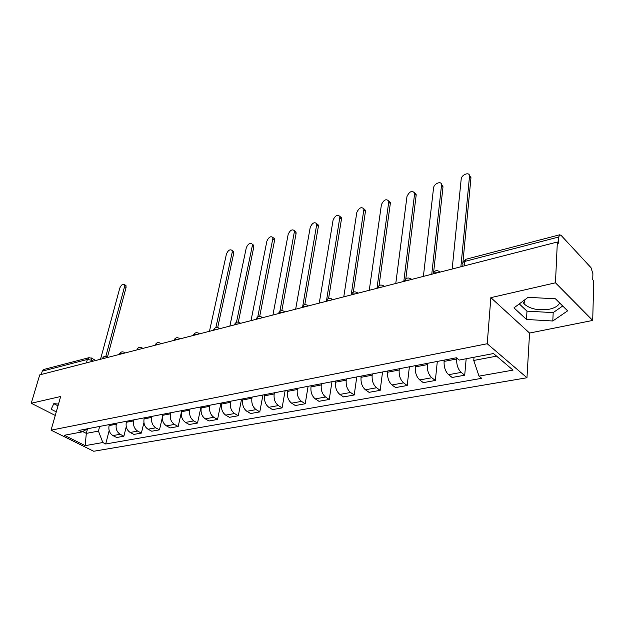 <?xml version="1.0" encoding="UTF-8"?>
<svg xmlns="http://www.w3.org/2000/svg" width="625" height="625" viewBox="0 0 625 625"><rect width="100%" height="100%" fill="white"/><g stroke="black" fill="none" stroke-linecap="round" stroke-linejoin="round"><path stroke-width="0.94" d="M559.602 302.93C558.352 305.836 555.016 307.906 549.602 309.141C538.586 310.812 530.094 309.086 524.133 303.961L522.641 301.398M592.703 320.438L555.469 282.805L557.352 242.016L39.727 374.867L31.25 403.258L60.664 396.5L51.062 430.164L93.711 451.258L526.969 377.75L529.562 333.047L592.703 320.438L593.75 280.828L592.734 279.75L592.898 273.711L590.984 267.656L561.125 235.406L559.711 234.789L558.742 237L464.797 261.406C462.797 262.047 462.18 262.992 462.953 264.25L462.766 266.289M555.469 282.805L490.859 297.648L487.219 343.742L51.062 430.164M557.352 242.016L558.461 243.195L558.742 237M31.25 403.258L55.258 415.445M41.258 374.477L42.242 371.172L43.945 369.438M109.344 424.563L109.086 425.586C108.328 430.055 109.602 433.391 112.922 435.586L116.648 437.508L123.883 436.211L120.156 434.273C116.836 432.055 115.547 428.703 116.305 424.203L116.562 423.18M126.25 426.719L123.883 436.211M126.562 421.25L126.305 422.281C125.562 426.82 126.859 430.211 130.18 432.453L133.914 434.414L141.391 433.078L137.656 431.102C134.328 428.836 133.031 425.422 133.758 420.859L134.016 419.82M143.922 422.578L141.391 433.078M144.352 417.828L144.094 418.875C143.375 423.484 144.68 426.93 148.016 429.219L151.75 431.227L159.477 429.844L155.742 427.82C152.406 425.508 151.094 422.039 151.805 417.398L152.055 416.344M162.242 417.992L159.477 429.844M162.734 414.289L162.492 415.352C161.789 420.031 163.109 423.539 166.453 425.875L170.188 427.922L178.18 426.492L174.438 424.43C171.102 422.07 169.773 418.539 170.461 413.828L170.703 412.758M201 406.922L197.523 423.031L193.781 420.914C190.445 418.508 189.102 414.914 189.766 410.125L181.516 411.711L181.758 410.625L178.18 426.492M181.516 411.711C180.844 416.461 182.18 420.031 185.516 422.414L189.258 424.516L197.523 423.031M189.766 410.125L190 409.039M201.445 406.836L201.211 407.938C200.563 412.766 201.906 416.398 205.25 418.836L208.992 420.984L217.555 419.445L213.812 417.281C210.469 414.82 209.117 411.164 209.75 406.297L209.984 405.195M220.93 403.086L217.555 419.445M221.828 402.914L221.602 404.031C220.984 408.938 222.344 412.633 225.695 415.133L229.43 417.32L238.297 415.734L234.562 413.523C231.219 411 229.844 407.273 230.453 402.336L230.68 401.211M241.562 399.117L238.297 415.734M242.961 398.844L242.734 399.977C242.148 404.969 243.523 408.734 246.867 411.289L250.602 413.531L259.789 411.891L256.062 409.617C252.719 407.047 251.336 403.242 251.906 398.219L252.125 397.086M262.945 395L259.789 411.891M264.867 394.633L264.648 395.781C264.102 400.852 265.492 404.695 268.828 407.305L272.555 409.609L282.086 407.898L278.367 405.57C275.031 402.938 273.633 399.07 274.172 393.961L274.375 392.797M285.109 390.734L282.086 407.898M287.594 390.258L287.391 391.422C286.875 396.586 288.281 400.5 291.617 403.172L295.328 405.531L305.219 403.758L301.516 401.375C298.188 398.68 296.773 394.727 297.273 389.531L297.469 388.352M308.102 386.305L305.219 403.758M311.195 385.711L311 386.898C310.523 392.148 311.953 396.141 315.273 398.883L318.969 401.297L329.242 399.461L325.555 397.016C322.242 394.25 320.812 390.227 321.266 384.938L321.461 383.734M331.977 381.711L329.242 399.461M335.719 380.992L335.539 382.203C335.109 387.539 336.547 391.617 339.852 394.422L343.531 396.906L354.211 394.992L350.547 392.477C347.242 389.648 345.797 385.539 346.211 380.156L346.391 378.938M356.773 376.938L354.211 394.992M361.227 376.086L361.055 377.312C360.672 382.75 362.125 386.906 365.414 389.781L369.062 392.336L380.18 390.344L376.539 387.766C373.258 384.859 371.797 380.664 372.156 375.188L372.32 373.945M382.555 371.977L380.18 390.344M387.766 370.977L387.609 372.227C387.273 377.766 388.742 382.008 392.016 384.961L395.633 387.578L407.203 385.508L403.594 382.859C400.336 379.875 398.859 375.594 399.172 370.008L399.32 368.75M409.383 366.812L407.203 385.508M415.406 365.656L415.266 366.93C414.984 372.57 416.469 376.906 419.719 379.93L423.305 382.625L435.359 380.469L431.789 377.742C428.555 374.68 427.062 370.305 427.312 364.617L427.453 363.336M437.32 361.438L435.359 380.469M444.219 360.109L444.094 361.406C443.883 367.156 445.383 371.586 448.594 374.695L452.141 377.469L464.711 375.219L461.18 372.406C457.984 369.266 456.477 364.789 456.664 359L456.742 358.109M466.172 358.75L464.711 375.219M87.508 428.906L86.312 433.383L98.438 431.102L99.664 426.43M98.438 431.102L102.844 442.531L85.172 445.648L64.281 435.289L81.891 431.938L87.898 428.695M102.844 442.531L105.719 443.984L481.719 378.312L479.016 376.125L513.031 370.117L493.531 353.539L459.18 360.078L456.328 357.773L78.898 430.43L81.891 431.938M526.969 377.75L487.219 343.742M58.508 404.063L53.812 403.656L51.195 409.273L56.281 411.875M529.562 333.047L490.859 297.648M555.422 298.789L528.086 297.336L513.984 307.867L526.484 319.469L552.797 321L567.617 310.859L555.422 298.789M474.039 357.25L473.766 360.445L496.602 356.148M82.648 431.523L86.312 433.383L85.172 445.648M109.164 430.57L105.719 443.984M479.016 376.125L473.766 360.445M53.797 403.68L58 405.844M519.281 303.906L526.984 311.141L553.188 312.617L562.703 305.992M553.188 312.617L552.797 321M526.984 311.141L526.484 319.469M125.25 285.078L125.977 285.547L126.078 287.508L107.516 356.891M105.875 356.242L124.578 286.539L124.477 284.578C122.812 283.641 121.25 284.805 119.797 288.07L100.531 359.258M232.508 250.766L233.625 251.594L233.711 253.32L217.703 327.516M215.883 327.594L232.211 252.211L232.125 250.484C230.086 248.969 228.188 250.156 226.422 254.055L209.461 331.305M252.508 244.367L253.711 245.281L253.797 246.938L238.328 322.055M236.477 322.305L252.297 245.805L252.219 244.141C250.109 242.5 248.141 243.688 246.305 247.719L229.867 326.062M273.211 237.75L274.5 238.758L274.57 240.344L259.688 316.422M257.805 316.867L273.008 237.586C270.828 235.805 268.789 236.992 266.875 241.156L251.008 320.641M294.641 230.891L296.023 232.008L296.086 233.508L281.82 310.617M279.914 311.297L294.531 230.805C292.289 228.867 290.164 230.055 288.172 234.359L272.922 315.016M302.844 305.617L316.836 223.789L318.32 225.023L318.367 226.43L304.781 304.625M318.32 225.023L316.836 223.789C314.516 221.688 312.312 222.867 310.234 227.328L295.656 309.18M339.938 216.445L341.43 217.789L341.469 219.094L328.602 298.453M326.617 299.898L339.961 216.523C337.562 214.242 335.281 215.414 333.094 220.031L319.258 303.117M363.898 208.828L365.406 210.289L365.438 211.477L353.344 292.109M351.242 294.578L363.945 208.992C361.477 206.523 359.102 207.68 356.812 212.469L343.773 296.828M388.773 200.93L390.289 202.516L390.312 203.578L379.055 285.609M376.977 288.305L388.836 201.188C386.297 198.508 383.828 199.656 381.422 204.617L369.266 290.289M414.617 192.727L416.141 194.453L416.148 195.375L405.797 278.992M403.805 281.422L414.695 193.078C412.094 190.188 409.516 191.312 406.977 196.469L395.781 283.477M441.484 184.203L443.008 186.844L433.617 272.367M431.758 274.25L441.578 184.664C441.289 180.531 433.836 183.648 433.547 187.992L423.391 276.391M469.438 175.344L470.945 177.969L462.914 262.461M460.883 266.773L469.547 175.914C469.398 171.516 461.414 174.656 461.18 179.18L452.164 269.008M437.695 272.727L434.695 272.844L432.844 273.969M409.094 280.062L406.187 280.172L404.437 281.258M381.648 287.109L378.836 287.211L377.188 288.258M355.297 293.875L352.57 293.961L351.008 294.969M329.977 300.375L327.32 300.453L325.852 301.43M305.617 306.625L303.039 306.695L301.648 307.641M282.18 312.641L279.672 312.711L278.359 313.617M259.602 318.438L257.164 318.492L255.914 319.375M237.836 324.016L235.469 324.07L234.289 324.93M216.852 329.406L214.539 329.453L213.422 330.281M196.594 334.602L194.344 334.648L193.289 335.453M177.039 339.625L174.844 339.664L173.844 340.445M158.133 344.477L155.992 344.508L155.047 345.266M139.859 349.164L137.773 349.195L136.875 349.93M122.188 353.703L120.148 353.727L119.297 354.445M105.078 358.094L103.086 358.117L102.281 358.812M93.336 361.109L91.906 360.297L87.367 359.445L42.242 371.172M91.555 361.562L91.758 358.25L88.914 357.703L87.367 359.445L86.414 362.883M456.664 359L444.094 361.406M427.312 364.617L415.266 366.93M399.172 370.008L387.609 372.227M372.156 375.188L361.055 377.312M346.211 380.156L335.539 382.203M321.266 384.938L311 386.898M297.273 389.531L287.391 391.422M274.172 393.961L264.648 395.781M251.906 398.219L242.734 399.977M230.453 402.336L221.602 404.031M209.75 406.297L201.211 407.938M170.461 413.828L162.492 415.352M151.805 417.398L144.094 418.875M133.758 420.859L126.305 422.281M116.305 424.203L109.086 425.586M431.789 377.742L419.719 379.93M403.594 382.859L392.016 384.961M376.539 387.766L365.414 389.781M350.547 392.477L339.852 394.422M325.555 397.016L315.273 398.883M301.516 401.375L291.617 403.172M278.367 405.57L268.828 407.305M256.062 409.617L246.867 411.289M234.562 413.523L225.695 415.133M213.812 417.281L205.25 418.836M193.781 420.914L185.516 422.414M174.438 424.43L166.453 425.875M155.742 427.82L148.016 429.219M137.656 431.102L130.18 432.453M120.156 434.273L112.922 435.586M461.18 372.406L448.594 374.695M107.773 357.406L106.93 356.547M124.891 353.008L124.016 352.148M142.57 348.469L141.664 347.602M160.852 343.781L159.914 342.906M179.758 338.922L178.781 338.047M199.328 333.906L198.312 333.023M219.586 328.703L218.531 327.82M240.57 323.32L239.477 322.43M256.117 319.047C257.633 316.133 259.695 315.695 262.328 317.734L261.203 316.836M284.914 311.938L283.734 311.039M308.352 305.922L307.133 305.023M332.695 299.672L331.445 298.773M358.016 293.172L356.719 292.273M384.352 286.414L383.016 285.516M411.781 279.375L410.406 278.477M440.367 272.039L438.961 271.148M464.375 265.875L464.797 261.406L465.945 259.273L463 262.367M466.07 259.234L559.711 234.789M89.117 357.648L43.797 369.477M91.188 357.898L95.711 360.5M124.578 286.539L126.078 287.508M232.211 252.211L233.711 253.32M252.297 245.805L253.797 246.938M273.078 239.172L274.57 240.344M294.594 232.312L296.086 233.508M316.891 225.203L318.367 226.43M340 217.828L341.469 219.094M363.969 210.188L365.438 211.477M388.859 202.25L390.312 203.578M414.703 194L416.148 195.375M441.578 185.43L443.008 186.844M469.539 176.508L470.945 177.969M524.133 303.961L524.367 300.109M108.187 357.297L107.547 356.93C105.297 355.68 103.586 356.195 102.414 358.469M125.266 352.914L124.688 352.57C122.391 351.25 120.641 351.758 119.438 354.102M142.906 348.383L142.391 348.078C140.055 346.672 138.266 347.18 137.031 349.586M161.133 343.703L160.695 343.43C158.312 341.945 156.484 342.445 155.211 344.922M179.992 338.867L179.625 338.641C177.195 337.055 175.328 337.539 174.016 340.102M199.5 333.859L199.219 333.68C196.75 331.992 194.828 332.469 193.469 335.109M219.695 328.672L219.516 328.555C216.992 326.75 215.023 327.211 213.609 329.945M240.625 323.305L240.547 323.25C237.969 321.32 235.945 321.766 234.484 324.594M284.867 311.945C282.188 309.867 280.086 310.312 278.562 313.289M308.266 305.945C305.539 303.812 303.398 304.273 301.859 307.32M332.586 299.703C329.797 297.531 327.617 298 326.055 301.117M357.859 293.211C355.008 290.992 352.797 291.484 351.219 294.672M384.164 286.461C381.25 284.195 378.984 284.695 377.391 287.969M411.562 279.43C408.562 277.117 406.258 277.633 404.633 280.992M440.109 272.102C437.039 269.734 434.68 270.273 433.031 273.727M124.477 284.578L125.977 285.547M232.125 250.484L233.625 251.594M252.219 244.141L253.711 245.281M273.008 237.586L274.5 238.758M294.531 230.805L296.023 232.008M339.961 216.523L341.43 217.789M363.945 208.992L365.406 210.289M388.836 201.188L390.289 202.516M414.695 193.078L416.141 194.453M441.578 184.664L443.008 186.078M469.547 175.914L470.953 177.367"/></g></svg>
